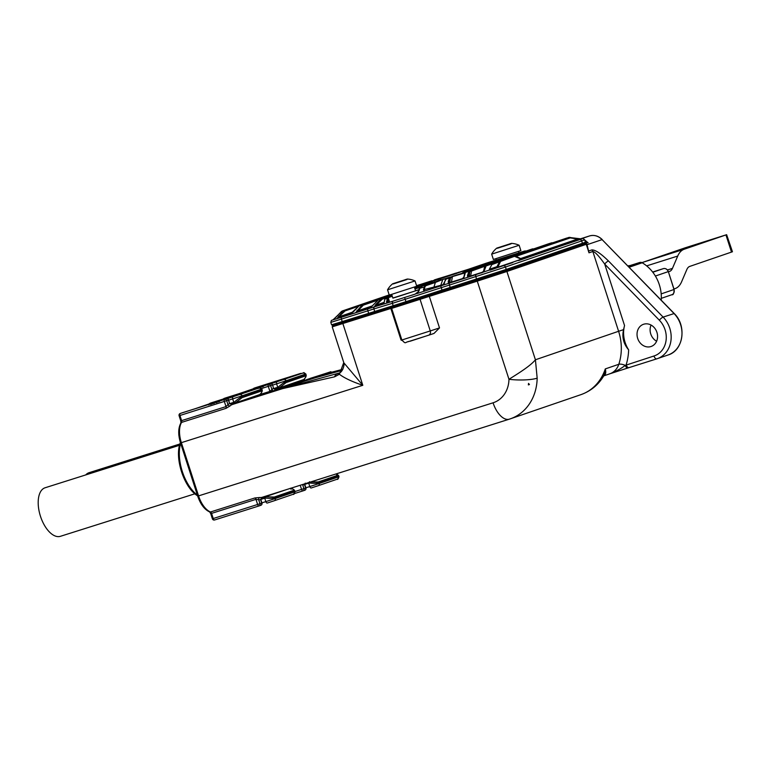 <?xml version="1.0" encoding="UTF-8"?>
<svg xmlns="http://www.w3.org/2000/svg" width="771" height="771" viewBox="0 0 771 771"><rect width="100%" height="100%" fill="white"/><g stroke="black" fill="none" stroke-linecap="round" stroke-linejoin="round"><path stroke-width="1.16" d="M418.904 289.79L392.853 298.03M415.53 293.992L389.654 302.213L388.767 299.466M415.53 290.706L418.942 289.665M391.697 294.435L392.892 298.136L399.185 296.218L415.569 290.812L414.374 287.111M415.029 280.933L416.754 286.253L389.268 295.129L387.543 289.809L415.029 280.933A21.434 21.434 0 0 0 407.348 279.044L405.681 279.526M179.903 443.98L89.031 472.71A25.453 12.991 72.5 0 0 85.745 474.917M251.972 389.403L264.761 385.307L251.972 389.403M240.909 393.037L240.369 393.229M271.035 383.688L302.83 373.077L258.381 387.052A9.387 8.067 -108.9 0 0 258.227 387.109L251.25 389.5M273.792 388.526L278.196 387.129L279.189 387.938L303.947 379.457C306.087 376.913 306.415 375.805 304.911 376.132L286.08 382.589L279.198 387.938L274.996 389.259L278.582 388.131A1.079 0.549 72.5 0 0 278.591 388.131A1.079 0.549 72.5 0 1 277.733 387.273L276.625 383.842L272.674 385.086M289.491 377.424L280.201 380.363M254.045 388.536L251.375 389.451M310.713 481.952L318.182 481.981L337.014 475.534L336.301 473.866M240.783 393.085L251.674 389.355M338.614 475.524L318.972 482.752C316.688 483.378 313.421 483.456 309.152 482.974L309.479 481.721M278.196 387.129C281.386 384.276 284.075 382.406 286.272 381.51L306.193 375.14L305.817 373.974L286.031 380.778L286.272 381.51A1.079 0.935 71.1 0 1 286.08 382.589M306.183 375.12C306.289 376.354 305.586 377.771 304.073 379.371L303.947 379.457M254.7 388.545L261.186 386.531L254.709 388.594M257.022 387.823L257.871 387.591M255.085 388.449L255.914 388.218M257.61 387.649L256.868 387.89M263.489 385.702L261.938 386.204L263.499 385.722M263.219 385.808L262.323 386.107L263.219 385.808M262.545 386.791L262.323 386.107L263.075 385.857L262.468 386.059M263.2 385.818L263.431 386.512M261.726 386.242L260.367 386.685L261.755 386.348M260.261 387.582L259.827 386.955M260.579 386.714L260.839 387.389M257.649 387.668L258.198 387.495L257.649 387.668M256.203 388.121L255.452 388.391L256.213 388.15M254.179 388.757L252.83 389.201L254.179 388.7M252.531 389.278L253.775 388.883L252.541 389.307M253.678 388.883L252.213 389.355L253.688 388.902M253.775 388.815L255.008 388.439L253.804 388.873M252.801 389.904L252.888 389.133M258.68 387.206L256.367 387.977L257.331 387.659L256.637 387.89L257.263 388.43M260.665 386.589L261.369 386.358L260.665 386.589M260.849 386.541L261.09 387.312M256.878 387.832L258.998 387.158M519.143 245.265L520.868 250.594L493.382 259.47L491.657 254.141L519.143 245.265A21.434 21.434 0 0 0 511.462 243.376L509.795 243.858M339.385 372.981A9.021 1.301 58.3 0 0 339.336 373L339.336 373A9.021 1.301 58.3 0 0 339.385 374.263L334.614 376.817L282.706 388.584L310.308 379.159M259.47 395.215A20.759 10.601 72.5 0 0 259.345 395.253L316.862 377.308L342.218 370.302L309.826 379.303L282.967 388.507L339.336 373C342.449 372.181 344.926 364.693 343.75 362.621L339.385 374.263C344.319 378.021 352.125 381.703 362.804 385.298L181.358 442.66L198.561 495.898A20.759 10.601 72.5 0 0 210.531 511.983L254.922 497.95L259.827 497.507A20.759 10.601 72.5 0 0 262.207 497.285A20.759 10.601 72.5 0 0 262.323 497.247L509.236 419.193M338.488 373.472L336.946 374.06A9.021 4.954 74.9 0 0 334.614 376.817M337.968 373.713L339.307 373.029M342.305 370.186L326.48 373.588A9.021 7.758 71.1 0 1 326.74 373.511L342.854 369.27M609.476 373.916A18.051 15.516 -108.9 0 0 609.784 373.819A18.051 15.516 -108.9 0 0 618.805 364.288A5.416 1.831 18.3 0 1 625.291 365.377A3.614 1.532 72.4 0 0 627.739 368.027L609.476 373.916C615.46 371.689 620.732 368.846 625.291 365.377L653.962 356A21.665 18.62 -108.9 0 0 659.359 320.216L604.695 264.077C598.894 255.933 594.942 251.741 592.841 251.5L589.005 252.811L586.895 244.041L585.044 243.443L586.259 244.301L506.904 271.488A1.079 0.935 -108.9 0 0 505.68 270.737L451.045 288.287A1.079 0.549 -107.5 0 1 451.035 288.287A1.079 0.549 -107.5 0 1 450.187 287.438L506.239 269.426L585.44 242.229C586.076 243.212 584.89 244.012 581.912 244.629L505.718 270.727M343.066 322.423L335.78 324.456M212.382 518.796A1.802 1.802 0 0 0 214.646 519.962A1.802 0.925 -107.5 0 0 214.656 519.953L259.037 505.93A1.802 0.925 -107.5 0 1 259.046 505.921A1.802 0.925 -107.5 0 1 257.63 504.504L255.962 499.348L211.572 513.38L213.23 518.536L212.382 518.796L210.724 513.64L211.572 513.38A1.802 0.925 72.5 0 0 210.531 511.983A1.802 1.436 -68.7 0 1 209.702 511.973C204.469 509.535 200.479 504.263 197.713 496.158L493.074 402.799A27.978 24.055 -108.9 0 0 508.966 379.284C518.334 373.405 530.515 365.888 535.421 359.778L506.904 271.488L477.268 281.145A1.079 0.549 -107.5 0 1 477.461 279.94L394.395 306.463A1.079 0.935 -106.9 0 1 394.376 306.463L375.882 312.082A1.079 0.935 -106.9 0 1 375.863 312.091L343.076 322.423A1.079 0.549 -107.5 0 1 342.218 321.574L393.171 305.721L392.4 303.321L373.887 308.94L330.788 322.394L331.569 324.793L342.218 321.574L341.447 319.165A1.802 0.925 72.5 0 1 341.765 317.151L349.677 314.645M587.03 242.769L585.497 242.634M584.697 239.926L588.138 242.865M402.038 340.454L401.065 340.069L401.807 339.838M407.801 341.813L428.503 335.269A3.614 3.017 -108.8 0 0 428.551 335.25A3.614 3.017 -108.8 0 0 430.266 330.932L439.509 327.916L433.996 333.448L428.609 335.231M603.336 376.017C605.62 375.236 606.266 372.865 605.293 368.914A48.737 41.904 -108.9 0 1 580.929 394.646C590.846 391.099 598.518 384.729 603.944 375.544L605.293 368.914L618.805 364.288A48.737 41.904 -108.9 0 0 618.602 331.279L535.421 359.778L537.165 378.156A20.759 4.125 1 0 1 508.966 379.284L477.268 281.145L420.06 299.321L430.266 330.932L401.864 340.001C406.49 344.782 404.004 342.054 410.259 341.187L433.996 333.448M624.549 325.545L623.546 329.651C621.85 337.197 623.556 343.924 628.644 349.851A27.072 23.284 -108.9 0 1 624.549 325.545L604.695 264.077A3.614 0.887 -44.2 0 1 608.454 260.955L663.108 317.093A25.27 21.733 71.1 0 1 657.239 358.698A25.27 21.733 71.1 0 1 656.815 358.833A3.614 1.841 72.5 0 0 656.815 358.833L668.052 354.997A25.27 21.733 -108.9 0 0 673.921 313.392L602.045 239.569A14.437 12.413 -108.9 0 0 589.574 235.936A1.079 0.549 72.5 0 0 589.574 235.936L580.235 238.894L589.584 235.936C594.2 234.673 598.412 235.887 602.218 239.569L587.107 244.686M628.644 349.851A54.153 46.559 71.1 0 1 626.158 364.789A3.614 1.841 72.5 0 0 628.991 367.632A3.614 1.841 72.5 0 0 629.011 367.622L627.758 368.027A3.614 1.532 72.4 0 0 627.758 368.027L656.767 358.852M233.044 404.255L231.464 404.467L229.565 403.57L228.679 399.995L227.831 400.245M229.797 403.464L231.348 404.37L233.324 404.168L232.37 404.496A1.802 1.552 -108.9 0 1 231.464 404.467L231.204 404.457M256.618 395.668A1.802 1.484 140.2 0 0 256.598 395.687L258.092 395.687L247.645 398.983M258.131 395.186L258.092 395.687L259.229 395.292A1.802 1.552 71.1 0 1 258.131 395.186M276.991 389.201L275.045 389.394L273.512 388.497L272.626 384.941L271.777 385.192M277.194 389.133L276.143 389.5A1.802 1.552 71.1 0 1 275.045 389.394L273.493 388.459L272.626 384.941A1.802 1.802 0 0 0 270.361 383.775L225.961 397.807A1.802 1.552 -108.9 0 0 225.893 397.826L224.178 398.414A1.802 1.802 0 0 0 223.349 399.002M277.232 389.124L274.939 389.249M302.087 380.093L302.097 380.276A1.802 1.581 134.7 0 0 300.796 380.691L300.536 380.623M303.244 380.219A20.759 10.601 72.5 0 0 303.119 380.257A20.759 10.601 72.5 0 0 303.003 380.296A1.802 1.552 71.1 0 1 302.097 380.276L300.796 380.691M303.947 484.795L304.555 484.612A22.561 11.517 -107.5 0 1 302.656 484.737L303.928 488.679A1.802 1.552 71.1 0 1 303.032 490.857L304.747 490.269A1.802 1.552 -108.9 0 0 305.673 488.082L304.564 484.651A3.614 1.841 -107.5 0 1 304.555 484.612L305.268 483.128M304.555 484.612L304.584 483.889M254.922 497.95A1.802 0.925 72.5 0 1 255.962 499.348L258.68 499.714L259.981 503.733L213.23 518.536A1.802 0.925 -107.5 0 0 214.646 519.962L259.046 505.921A1.802 1.552 -108.9 0 0 259.085 505.911L260.8 505.323A1.802 1.552 -108.9 0 0 261.726 503.135L260.617 499.704A3.614 1.841 -107.5 0 1 260.598 499.647L261.417 497.931M262.265 497.266A1.802 1.552 71.1 0 0 261.6 497.787L263.287 496.919M259.827 497.507A1.802 1.513 96.3 0 0 258.68 499.714A22.561 11.517 -107.5 0 0 260.598 499.647L261.571 497.912L263.229 496.938M260.482 394.897A1.802 1.523 94.7 0 1 260.039 394.492C262.14 391.967 262.458 390.858 260.964 391.196L242.133 397.643L235.232 402.992L260.126 394.424C261.639 392.825 262.342 391.408 262.236 390.174L261.87 389.027L242.084 395.831L242.325 396.564L262.236 390.174M273.541 390.772A1.802 1.513 47.8 0 1 271.912 389.567L269.908 391.398L268.289 386.387A1.802 0.925 -107.5 0 1 268.607 384.372L270.351 383.775A1.802 0.925 -107.5 0 1 270.361 383.775M180.906 422.913L180.761 420.889L181.609 420.629L179.942 415.482L179.103 415.733A1.802 1.802 0 0 1 180.231 413.478A1.802 1.552 -108.9 0 1 180.26 413.458A1.802 0.925 72.5 0 0 179.942 415.482L224.342 401.44A1.802 0.925 72.5 0 1 224.66 399.426L226.404 398.829A1.802 0.925 -107.5 0 1 226.414 398.829A1.802 1.802 0 0 1 228.679 399.995L228.438 400.082A1.802 1.552 -108.9 0 0 226.404 398.829L180.26 413.458L224.66 399.426A1.802 1.552 -108.9 0 1 226.693 400.679L224.342 401.44L226.009 406.596L227.994 404.698A22.561 11.517 -107.5 0 1 229.565 403.57A3.614 1.841 -107.5 0 1 229.546 403.512L228.438 400.082L226.693 400.679L227.994 404.698A1.802 1.503 -133.8 0 0 230.221 405.835L225.99 408.36L181.59 422.392A20.759 10.601 72.5 0 0 181.358 442.66L180.52 442.911C178.014 434.719 178.149 428.059 180.906 422.913A1.802 1.417 31.7 0 1 181.59 422.392A1.802 0.925 -107.5 0 0 181.609 420.629L226.009 406.596A1.802 0.925 -107.5 0 1 225.99 408.36M585.17 243.337L585.941 243.106M343.77 362.717L362.804 385.298L342.893 323.627A1.079 0.549 -107.5 0 1 343.076 322.423L332.764 325.545L331.569 324.793M266.4 393.432L265.716 393.644M271.488 391.803L279.767 389.162L271.488 391.803M309.884 378.484L327.868 372.721L308.949 378.898M310.655 378.282L310.067 378.455M306.318 379.727L330.923 371.718L306.318 379.727M262.371 394.781L286.976 386.772L262.371 394.781M279.507 380.595L289.443 377.27L279.237 380.893M235.56 395.648L245.496 392.323L235.29 395.947M317.324 486L316.544 486.26M273.377 501.054L272.597 501.314M291.525 383.707L284.547 386.098M275.777 389.345L284.692 386.531M247.578 398.771L240.6 401.161M231.83 404.409L240.745 401.585M529.446 384.536L528.53 383.409A45.373 39.013 71.1 0 1 528.366 384.893L529.446 384.536M650.907 346.555A11.729 10.09 -108.9 0 0 651.11 346.487A11.729 10.09 -108.9 0 0 656.882 332.234A11.729 10.09 -108.9 0 0 643.698 324.225A11.729 10.09 -108.9 0 0 643.506 324.283A11.729 10.09 -108.9 0 0 637.723 338.546A11.729 10.09 -108.9 0 0 650.907 346.555M589.005 252.811L586.259 244.301L586.895 244.041M651.071 325.063A11.729 10.09 -108.9 0 0 656.613 341.235M420.802 284.518L422.537 283.979L420.812 284.538M484.178 265.725L484.853 265.503L484.178 265.725M478.569 267.739L478.02 267.913M477.403 268.115L477.962 267.951M488.091 264.559L487.561 264.723M486.935 264.935L487.465 264.819M472.324 269.715L471.553 269.985L472.334 269.734M423.298 283.632L427.616 282.273L423.298 283.632M420.166 284.701L423.867 283.555L420.166 284.701M417.689 285.839L441.879 277.926L417.689 285.839M430.411 281.82L427.076 282.822L430.44 281.897M416.658 285.974L420.744 284.624L416.648 285.954M478.232 267.672L482.54 266.313L478.251 267.72M482.54 266.313L481.817 266.515M481.538 266.621L482.077 266.467M484.67 265.571L482.964 266.12L484.737 265.793M474.406 269.089L473.645 269.33L474.416 269.137M478.097 267.884L478.839 267.653M477.133 268.212L477.943 268M487.86 264.684L485.566 265.417L487.86 264.684M486.665 265.022L487.445 264.781M484.487 265.754L472.218 269.638L484.525 265.86M488.226 264.453L485.932 265.205L488.236 264.501M471.582 269.956L473.259 269.416L471.409 270.091M469.25 270.698L471.235 270.043L469.279 270.766M468.122 271.035L470.464 270.264L468.151 271.113M467.756 271.103L470.329 270.264L467.775 271.141M469.876 270.39L468.286 270.891L469.876 270.409M468.286 270.891L468.787 270.766M472.604 269.484L470.464 270.149L472.604 269.503M476.102 268.318L476.623 268.135M475.582 268.462L474.955 268.761M480.497 266.978L479.755 267.113M455.43 273.686L440.79 278.206M422.797 284.75A1.079 0.723 -46.3 0 1 422.123 284.971L432.309 281.666M421.891 285.598L422.123 284.971M529.86 249.833L529.34 249.881A0.723 0.617 -108.9 0 0 529.311 249.891M459.034 272.279A0.723 0.617 -108.9 0 0 458.6 272.24L459.063 272.211A0.723 0.598 98.6 0 1 459.362 272.192L455.112 273.348A0.723 0.617 -108.9 0 0 455.092 273.358L455.651 273.252A0.723 0.617 71.1 0 1 455.844 273.233M420.128 287.005A0.723 0.655 70.8 0 1 420.494 286.658L418.807 291.274L416.562 293.693L424.098 291.255L423.443 289.78L424.937 285.222L447.874 277.791A0.723 0.617 -108.9 0 0 447.855 277.791L446.573 278.235A0.723 0.617 71.1 0 1 446.573 278.235L442.805 285.222L448.51 283.4L448.192 281.723L449.56 277.608L452.702 276.259A0.723 0.52 72.7 0 0 452.423 276.587L451.459 282.07A1.079 0.665 9.6 0 1 449.83 281.8L450.476 278.013L449.117 282.041L449.618 283.053L448.703 283.342M465.125 272.664A0.723 0.713 68.7 0 1 465.568 272.23L465.414 272.423A0.723 0.54 -167.5 0 0 465.077 272.886L452.423 276.587L450.476 278.013A0.723 0.569 31.5 0 0 449.56 277.608M452.702 276.259L468.999 271.141A0.723 0.617 71.1 0 1 469.818 271.643A0.723 0.501 17.9 0 0 468.845 271.334L465.414 272.423L464.2 276.654L462.639 278.938L467.746 277.319L467.457 275.623L468.999 271.141L471.63 270.274L470.647 275.999A1.079 0.665 10 0 1 469.356 275.613L469.818 271.643L468.431 275.931L468.855 276.972L467.958 277.252M471.63 270.274L484.708 266.284L470.079 271.556A0.723 0.617 71.1 0 0 469.269 271.055M414.74 288.248L420.503 286.648A0.723 0.655 70.8 0 1 420.503 286.648L419.279 288.335L424.888 286.908L424.214 290.06L424.917 290.995L425.939 290.667L424.098 291.255L442.091 285.453L444.279 283.583M421.708 286.928L422.036 286.089L420.494 286.658L424.937 285.222A0.723 0.617 71.1 0 1 425.746 285.723L424.888 286.908M423.443 289.78L440.771 285.318A1.079 1.041 -105.7 0 1 440.174 285.848L424.917 290.995M435.278 287.438A1.079 0.935 -108.9 0 1 434.063 286.687L435.374 282.427L425.746 285.723M443.229 279.102A0.723 0.713 76.2 0 0 442.814 279.459L435.374 282.427A0.723 0.617 71.1 0 0 434.565 281.926M446.043 278.533L442.814 279.459L440.771 285.318L443.315 284.576M450.312 278.37A0.723 0.501 18 0 0 449.377 278.052L445.84 279.179A0.723 0.511 -161.3 0 0 445.445 279.468L446.563 278.235L450.245 277.059A0.723 0.511 71.5 0 1 450.881 277.435M384.266 302.165L383.351 304.14L386.628 303.148L387.148 298.338L384.941 299.013L384.141 302.357L384.806 299.206L386.146 297.481A0.723 0.617 71.1 0 1 386.155 297.481L384.854 299.437M378.561 299.572A0.723 0.617 71.1 0 1 378.609 299.553L378.185 299.832A0.723 0.598 -136.3 0 0 377.857 300.179M375.814 304.449L381.211 298.888A0.723 0.598 43.9 0 1 382.127 299.321L374.292 306.887L375.814 304.449A0.723 0.598 44.3 0 1 376.74 304.882L384.141 302.348M391.909 295.091L378.609 299.553L391.88 295.014L378.6 299.562L372.711 305.48A0.723 0.598 -136.3 0 1 372.913 305.355L378.185 299.832L381.645 298.599A0.723 0.617 71.1 0 1 382.464 299.1L382.127 299.321M416.591 285.752L452.885 274.582L415.82 286.812M440.906 278.977L439.721 279.131A0.723 0.617 -108.9 0 0 439.711 279.131L437.581 279.863M416.369 287.014L416.388 286.619A0.723 0.617 -108.9 0 0 416.379 286.619L415.868 286.745M419.424 284.788A0.723 0.617 -108.9 0 0 419.048 284.769L419.54 284.75M419.848 284.711L416.812 285.54A0.723 0.617 71.1 0 1 417.111 285.53M418.961 284.942L431.885 280.769L418.952 284.942M434.256 279.989A0.723 0.617 -108.9 0 0 434.237 279.989L435.875 279.43A0.723 0.617 -108.9 0 0 435.846 279.439L435.894 279.43A3.614 1.841 72.5 0 0 435.894 279.43A3.614 1.841 72.5 0 0 435.875 279.43L439.123 278.408A3.614 1.841 -107.5 0 1 439.152 278.398A3.614 1.841 -107.5 0 1 439.451 278.35M455.594 273.32L438.362 278.668A0.723 0.617 71.1 0 1 438.535 278.639M450.813 274.775A0.723 0.52 -107.3 0 1 450.823 274.775L438.641 279.006M453.811 273.792A0.723 0.617 -108.9 0 0 453.801 273.801L450.823 274.775M490.973 261.861A0.723 0.655 -109.2 0 0 490.51 261.822L486.087 263.248A0.723 0.617 -108.9 0 0 486.058 263.258L486.067 263.248A0.723 0.617 -108.9 0 0 486.067 263.248L468.961 269.118A0.723 0.617 -108.9 0 0 468.941 269.118L455.401 273.368A0.723 0.617 -106.9 0 1 455.42 273.358L455.651 273.252M525.504 251.192A0.723 0.617 -108.9 0 0 524.858 250.989L522.584 251.683A0.723 0.578 -108.7 0 0 522.574 251.683L486.106 263.239M533.012 249.129A0.723 0.617 -108.9 0 0 532.366 248.927L482.444 265.947A0.723 0.617 -108.9 0 0 482.434 265.947L463.785 271.912A0.723 0.617 71.1 0 1 464.103 271.912M552.248 243.048A0.723 0.617 -108.9 0 0 551.602 242.846L548.364 243.867A3.614 1.841 72.5 0 0 548.364 243.867A3.614 1.841 72.5 0 0 548.345 243.877A0.723 0.617 -108.9 0 0 548.335 243.877L503.627 259.191A0.723 0.617 -108.9 0 0 503.617 259.201L487.118 264.424A0.723 0.617 71.1 0 1 487.301 264.405M567.369 238.017L566.752 238.075A0.723 0.617 -108.9 0 0 566.733 238.085L520.56 253.9A0.723 0.617 -108.9 0 0 520.55 253.91L512.368 256.57A0.723 0.684 -106.2 0 1 512.397 256.57L506.036 258.458A0.723 0.617 71.1 0 1 506.229 258.43M569.673 237.94A0.723 0.617 -108.9 0 0 568.863 237.439L569.653 237.362A0.723 0.598 99 0 1 569.788 237.372L569.788 237.372A0.723 0.598 99 0 1 570.261 237.892L516.021 256.319A0.723 0.617 -108.9 0 0 515.211 255.818L568.931 237.42L581.401 238.914L577.575 239.049L570.261 237.892M485.759 265.956A0.723 0.617 71.1 0 1 486.048 265.725L513.929 256.271A0.723 0.713 68.6 0 1 514.469 256.319L491.859 264.598L491.985 263.942L486.154 265.85L484.458 270.245L481.962 272.809M569.904 237.401L577.575 239.049L520.647 258.555L516.021 256.319L514.469 256.319L521.678 259.345A1.079 1.079 -97.6 0 0 521.861 259.307A1.079 0.935 71.1 0 1 520.647 258.555A1.079 0.819 -60.8 0 0 520.859 259.104M513.929 256.271L515.211 255.818M484.564 266.101L486.713 265.503A0.723 0.617 -108.9 0 0 486.684 265.503L486.154 265.85A0.723 0.53 22.1 0 0 485.614 266.14L483.986 270.544A0.723 0.511 19 0 1 484.458 270.245M485.807 265.87L484.708 266.284L483.446 271.884M465.125 272.78L465.53 272.24A0.723 0.723 0 0 0 465.086 272.761L463.901 276.924A0.723 0.501 -162.1 0 0 463.949 277.271M464.778 272.462L464.065 276.404M389.586 294.763L388.314 295.216A0.723 0.617 -108.9 0 0 388.295 295.226L342.151 311.031A0.723 0.617 71.1 0 1 342.16 311.031L382.956 297.134A0.723 0.617 71.1 0 1 383.601 297.336M390.82 294.705A0.723 0.684 73.8 0 0 390.752 294.821L386.252 296.43M382.956 297.134L389.239 295.062M388.314 295.216L344.271 310.395A0.723 0.617 71.1 0 1 345.08 310.896L336.802 318.702L343.731 310.723A0.723 0.598 43.6 0 1 344.695 311.147M388.295 295.226A0.723 0.617 -108.9 0 0 388.285 295.226L389.548 294.782M388.314 298.502L387.148 298.338L388.43 296.787A0.723 0.578 71.3 0 1 389.201 297.307L388.353 298.348L387.562 302.858L386.628 303.148M387.206 298.146A0.723 0.492 15.4 0 1 388.353 298.348L389.297 301.085M533.368 249.004A0.723 0.598 -81.1 0 0 533.089 248.869L533.089 248.869A0.723 0.598 -81.1 0 0 532.867 248.888L462.773 272.587M522.699 251.645L524.858 250.989L526.728 251.471M500.861 260.752L497.796 267.2A1.079 0.81 24 0 1 496.987 266.66L499.386 262.024A0.723 0.617 71.1 0 0 498.577 261.523M485.691 266.593A0.723 0.53 22.1 0 1 485.614 266.14A0.723 0.723 0 0 1 486.048 265.725A0.723 0.617 71.1 0 1 486.058 265.725L487.59 265.513M512.117 262.439L490.086 270.187L489.334 269.281L496.987 266.66A1.079 0.935 -108.9 0 0 498.211 267.412L512.792 262.564A1.079 0.838 71.4 0 1 512.117 262.439L521.109 259.239M462.417 278.967L451.045 282.552A1.079 0.761 72.7 0 0 451.459 282.07L463.034 278.427M482.453 272.539L470.647 275.999L483.06 271.999M444.597 282.861A0.723 0.511 -161 0 0 444.192 283.159L442.12 285.443M448.192 281.723A0.723 0.501 18 0 1 449.117 282.041L449.83 281.8A1.079 0.935 71.1 0 0 451.045 282.552L449.165 283.198M383.351 304.14L384.17 302.569M372.913 305.355L369.068 308.516L372.711 305.48A0.723 0.598 -136.3 0 0 372.595 305.682M383.303 304.15L382.406 304.429L383.698 303.658M336.089 317.093A0.723 0.598 -136.4 0 1 336.175 316.977L336.175 316.977A0.723 0.598 -136.4 0 1 336.291 316.891L341.476 311.455A0.723 0.598 -136.4 0 0 341.36 311.542L341.36 311.542A0.723 0.598 -136.4 0 0 341.274 311.657M391.726 294.532L390.733 294.898M418.807 291.274L415.097 294.156M386.483 301.49L389.239 301.104A1.079 0.935 71.1 0 0 389.403 301.422M576.968 238.518L581.527 238.875L518.825 260.502A1.079 1.002 70.7 0 1 518.054 260.415M491.859 264.598L489.334 269.281M484.072 270.968A0.723 0.511 19 0 1 483.986 270.544L481.942 272.818M449.618 283.053L462.639 278.938L461.53 279.285L463.997 277.338M464.2 276.654A0.723 0.501 -162.1 0 0 463.901 276.924L462.166 279.083M467.457 275.623A0.723 0.501 17.9 0 1 468.431 275.931L469.356 275.613A1.079 0.935 71.1 0 0 470.58 276.365L468.411 277.107M442.805 285.222L441.426 285.665L442.805 285.222M353.754 311.407L349.851 314.597L355.576 312.785L362.254 304.873A3.614 1.841 -107.5 0 1 362.669 304.593L391.735 294.551L359.402 305.634A0.723 0.617 71.1 0 1 359.411 305.624A3.614 1.841 72.5 0 0 358.997 305.894L353.754 311.407A0.723 0.598 -136.4 0 0 353.532 311.542L353.532 311.542A0.723 0.598 -136.4 0 0 353.407 311.754M357.002 310.376A0.723 0.598 43.6 0 1 357.898 310.829L355.576 312.785M368.885 308.573L369.54 308.246M369.068 308.516L373.935 307.003M336.291 316.891L332.899 319.888L336.802 318.702M338.508 316.206A0.723 0.598 43.6 0 1 339.462 316.63L353.137 311.947M411.753 295.245L415.068 294.165M581.527 238.875L583.127 238.576L584.669 239.82L581.671 240.918A1.802 1.552 -108.9 0 0 579.638 239.665L581.527 238.875M579.638 239.665L468.855 276.972M349.851 314.597L349.359 314.751M628.124 266.168L639.824 262.468A3.614 3.103 71.1 0 1 642.185 262.776A36.102 31.042 71.1 0 1 661.229 300.179M528.954 384.71L528.53 383.409M208.025 404.457L220.814 400.361L208.025 404.457M261.417 498.076L285.983 489.768M261.745 497.758L277.839 492.447M196.962 408.09L196.422 408.283M210.223 403.551L207.303 404.553M245.544 392.478L236.254 395.417M210.097 403.59L207.428 404.505M229.845 403.58L234.249 402.183L235.251 402.992L231.049 404.322L234.635 403.185A1.079 0.549 72.5 0 0 234.644 403.185A1.079 0.549 72.5 0 1 233.786 402.337L232.678 398.896L228.727 400.149M265.542 496.775L274.235 497.044L293.067 490.587C294.455 489.913 293.529 489.151 290.291 488.294L290.995 489.2M196.836 408.138L207.727 404.409M274.235 497.044A1.079 0.935 -108.9 0 1 275.025 497.806L275.257 498.548L294.098 492.091L295.042 491.744L294.676 490.597L275.025 497.806C272.741 498.432 269.465 498.509 265.205 498.027L265.532 496.775M234.249 402.183C237.439 399.33 240.128 397.46 242.325 396.564A1.079 0.935 71.1 0 1 242.133 397.643M210.743 403.599L217.229 401.546L210.762 403.647M213.075 402.876L213.924 402.645M211.138 403.503L211.967 403.272M213.663 402.703L212.921 402.944M219.475 401.566L219.243 400.881L219.889 400.669L219.272 400.92M217.779 401.296L216.42 401.739L217.808 401.402M213.702 402.722L214.242 402.549L213.702 402.722M213.567 403.532L213.345 402.848L214.107 402.597L213.49 402.799M214.473 403.243L213.856 402.674M211.765 403.349L212.266 403.204L211.765 403.368M208.883 404.255L210.242 403.831L208.883 404.274M208.353 404.409L209.818 403.927L208.363 404.428M208.266 404.409L209.751 403.927L208.286 404.457M209.828 403.869L211.052 403.484L209.837 403.898M212.796 402.905L213.384 402.722L212.69 402.944L213.316 403.484M215.042 402.173L214.415 402.385M216.718 401.643L217.422 401.412L216.718 401.643M179.556 445.262L45.084 487.773A25.453 12.991 72.5 0 0 40.458 516.252A25.453 12.991 72.5 0 0 60.427 536.308L194.899 493.797M629.136 265.85L627.873 265.918M628.365 266.091L628.953 265.571M701.244 243.183L674.066 251.876L701.244 243.183M673.95 289L675.097 288.605A32.488 16.586 -107.5 0 0 681.612 281.772L686.884 269.436A14.437 7.373 72.5 0 1 689.775 266.4L732.45 251.76L726.639 234.692L685.573 247.674L642.792 262.333L684.224 249.226L726.639 234.692M684.224 249.226A32.488 16.586 72.5 0 0 677.719 256.059L672.447 268.385A14.437 7.373 -107.5 0 1 669.556 271.421L668.399 271.816M641.964 262.66A32.488 16.586 -107.5 0 1 642.792 262.333M318.182 481.981A1.079 0.935 -108.9 0 1 318.972 482.752L319.204 483.494L338.045 477.037L337.804 476.305A1.079 0.935 -108.9 0 0 337.014 475.534M305.846 487.802L309.797 486.559L308.689 483.118L304.757 484.361M305.817 373.974C302.328 371.651 305.412 372.827 301.018 373.578A1.802 0.925 -107.5 0 1 301.027 373.578A1.802 0.925 -107.5 0 1 301.018 373.578L258.391 387.052A1.802 0.925 -107.5 0 1 258.391 387.052L254.285 388.459M239.386 393.567L241.034 392.998M318.278 485.672L311.224 487.976A1.802 0.925 72.5 0 1 311.214 487.976L318.307 485.663A1.802 1.552 71.1 0 1 318.278 485.672M336.407 473.828L338.623 475.543L338.989 476.69L338.045 477.037A1.802 1.552 71.1 0 1 337.12 479.225L318.346 485.653M304.911 376.132A1.079 0.935 71.1 0 0 305.104 375.063L304.863 374.32A1.802 1.552 71.1 0 0 302.83 373.077M309.152 482.974L308.689 483.118A1.079 0.549 -107.5 0 1 308.593 482.617M311.214 487.976A1.802 0.925 72.5 0 1 309.797 486.559L319.204 483.494A1.802 1.552 71.1 0 1 318.307 485.663L337.149 479.215C337.64 479.822 338.257 478.974 338.989 476.69M283.998 379.525A1.802 1.552 71.1 0 1 286.031 380.778L276.625 383.842A1.802 0.925 -107.5 0 1 276.943 381.828M282.967 388.507A9.021 7.758 -108.9 0 0 282.706 388.584L232.37 404.496A20.759 10.601 72.5 0 0 230.221 405.835M309.826 379.303A9.021 7.758 -108.9 0 0 309.566 379.38L259.229 395.292A20.759 10.601 72.5 0 1 259.345 395.253M274.351 390.512A20.759 10.601 72.5 0 1 276.143 389.5L326.74 373.511M391.61 308.227L332.234 326.856L343.635 362.148M401.065 340.069L390.858 308.467A1.079 0.549 -107.5 0 1 390.81 307.552M392.082 307.166L391.658 308.4L420.06 299.321A1.079 0.906 -108.8 0 0 419.202 298.541M439.509 327.916L429.293 296.315A1.079 0.549 -107.5 0 1 429.293 295.283M582.24 244.513L584.958 243.578M674.095 313.566L663.108 317.093A3.614 0.887 -44.2 0 0 659.359 320.216M602.218 239.742L674.095 313.392C687.019 325.613 683.482 350.564 668.052 354.997M623.546 329.651L618.602 331.279L592.841 251.5A3.614 3.103 -108.9 0 0 591.887 249.91C595.289 249.804 600.811 253.486 608.454 260.955M588.755 250.98L591.887 249.91M653.962 356A3.614 1.841 72.5 0 0 656.796 358.843L628.991 367.632M182.014 412.861A1.802 1.802 0 0 0 181.975 412.88A1.802 1.552 71.1 0 1 182.004 412.861A1.802 0.925 72.5 0 0 182.004 412.861A1.802 0.925 72.5 0 0 182.014 412.861L226.414 398.829A1.802 0.925 -107.5 0 1 226.443 398.819M254.305 389.509A1.802 0.925 -107.5 0 1 254.661 389.153A1.802 1.552 71.1 0 1 255.452 389.143M261.6 388.507L272.385 385.028A1.802 1.552 -108.9 0 0 270.351 383.775L224.207 398.405A1.802 1.552 -108.9 0 0 224.178 398.414M223.821 398.848A1.802 0.925 -107.5 0 1 224.207 398.405L268.607 384.372A1.802 1.552 -108.9 0 1 270.64 385.625L271.912 389.567A22.561 11.517 -107.5 0 1 273.512 388.497A3.614 1.841 -107.5 0 1 273.493 388.459M298.252 374.455A1.802 0.925 -107.5 0 1 298.608 374.099A1.802 1.552 71.1 0 1 299.408 374.089M294.975 491.532L305.914 487.995L304.805 484.564M259.046 505.921A1.802 1.802 0 0 0 259.085 505.911A1.802 1.552 -108.9 0 0 259.981 503.733L261.967 503.049L260.858 499.618M303.119 380.257L291.592 383.929M301.355 373.472A1.802 1.802 0 0 0 300.362 373.492L255.953 387.534A1.802 0.925 72.5 0 0 255.953 387.534A1.802 0.925 72.5 0 0 255.962 387.534L254.208 388.131A1.802 1.552 71.1 0 1 254.208 388.131L300.353 373.501A1.802 0.925 72.5 0 0 300.353 373.501A1.802 1.552 71.1 0 1 301.22 373.511M255.885 387.553A1.802 1.552 71.1 0 1 255.953 387.534A1.802 1.802 0 0 0 255.924 387.543L254.179 388.141A1.802 0.925 72.5 0 0 253.804 388.623M257.408 388.526A1.802 1.802 0 0 0 256.415 388.545L212.006 402.587A1.802 0.925 72.5 0 0 212.006 402.587A1.802 0.925 72.5 0 0 212.015 402.587L210.261 403.185A1.802 1.552 71.1 0 1 210.261 403.185L256.406 388.555A1.802 0.925 72.5 0 0 256.406 388.555A1.802 1.552 71.1 0 1 257.273 388.565M211.938 402.607A1.802 1.552 71.1 0 1 212.006 402.587A1.802 1.802 0 0 0 211.977 402.597L210.232 403.194A1.802 0.925 72.5 0 0 209.857 403.676M260.251 394.453L269.908 391.398A1.802 0.925 72.5 0 1 270.023 391.88M303.032 490.857A1.802 1.552 71.1 0 1 303.003 490.867A1.802 0.925 72.5 0 0 303.003 490.867L294.676 493.498L302.993 490.867A1.802 1.802 0 0 0 303.032 490.857L304.776 490.26A1.802 1.802 0 0 0 305.914 487.995M300.227 485.267L301.577 489.45A1.802 0.925 72.5 0 0 302.993 490.867M493.074 402.799A20.759 10.601 72.5 0 0 509.361 419.154A20.759 10.601 72.5 0 0 509.477 419.116A48.737 41.904 71.1 0 0 510.296 418.846A48.737 41.904 71.1 0 0 537.165 378.156M580.862 238.923L589.574 235.936M385.278 298.136L382.464 299.1M456.711 273.387L452.876 274.582A0.723 0.626 71.1 0 1 452.885 274.582L414.393 287.178M486.27 264.993L465.655 271.71L486.27 264.993M386.146 297.481L392.063 295.572M414.451 287.361L437.398 279.777M377.742 300.208L363.488 305.094A0.723 0.617 71.1 0 0 362.669 304.593L391.764 294.628M439.354 278.379A0.723 0.617 -108.9 0 0 439.123 278.408L438.362 278.668M463.785 271.912L524.858 250.989M487.118 264.424L533.551 248.946M506.036 258.458L551.602 242.846A3.614 1.841 -107.5 0 1 551.622 242.836A3.614 1.841 -107.5 0 1 552.094 242.807A0.723 0.598 99 0 1 552.605 242.923M358.544 306.28L345.08 310.896M392.285 296.276L389.201 297.307M419.569 287.525L414.962 288.952M442.737 285.097L440.174 285.848M363.488 305.094A2.891 1.475 72.5 0 0 363.151 305.316A0.723 0.598 43.6 0 0 362.254 304.873L358.997 305.894A0.723 0.598 -136.4 0 0 358.66 306.26M363.151 305.316L357.898 310.829L372.306 305.885M383.611 303.687L374.099 306.954M370.128 307.802L355.865 312.689M374.292 306.887L382.406 304.429M350.93 313.874L336.975 318.645M389.634 302.136L387.399 302.907M404.669 297.548L405.17 299.283L392.4 303.321A1.802 1.552 73.1 0 1 393.075 301.22M503.424 265.773A1.802 1.552 -108.9 0 1 505.458 267.026L506.239 269.426A1.079 0.935 -108.9 0 1 505.699 270.737A1.079 0.935 -108.9 0 0 505.699 270.737L581.912 244.629A1.079 0.935 -108.9 0 0 582.452 243.318L581.671 240.918L505.458 267.026L405.17 299.283L405.941 301.683L442.024 290.05L440.752 285.887M406.307 302.695L394.376 306.463A1.079 0.935 -106.9 0 1 393.171 305.721L405.941 301.683L406.307 302.695L442.39 291.053L442.024 290.05L450.187 287.438L449.416 285.029A1.802 0.925 -107.5 0 1 449.734 283.015M374.802 306.733A1.802 1.552 73.1 0 0 373.887 308.94L374.658 311.339A1.079 0.935 -106.9 0 0 375.863 312.091L394.376 306.463M387.562 302.858L389.683 302.213M356.067 312.631L368.596 308.67M368.172 308.795A1.802 0.925 72.5 0 0 367.863 310.819L368.634 313.219A1.079 0.549 -107.5 0 0 369.482 314.076A1.079 0.549 -107.5 0 1 369.482 314.076L343.076 322.423M337.158 318.596L341.765 317.151M330.788 322.394L331.357 320.437L332.918 319.878M505.699 270.737L477.451 279.94A1.079 0.549 -107.5 0 1 477.451 279.94A1.079 0.549 -107.5 0 1 476.603 279.092L475.823 276.683A1.802 0.925 -107.5 0 1 476.141 274.669M642.185 262.776L629.155 267.238M628.346 266.4L639.824 262.468M295.042 491.744C294.31 494.028 293.693 494.876 293.202 494.269A1.802 1.552 71.1 0 0 294.098 492.091L293.857 491.358A1.079 0.935 -108.9 0 0 293.067 490.587M261.899 502.856L265.85 501.613L264.742 498.172L260.81 499.415M227.088 398.742L257.061 388.632L210.338 403.512M261.87 389.027C258.381 386.705 261.465 387.88 257.071 388.632A1.802 0.925 -107.5 0 1 257.08 388.632A1.802 0.925 -107.5 0 1 257.071 388.632L214.444 402.105A1.802 0.925 -107.5 0 1 214.454 402.105A1.802 0.925 -107.5 0 1 214.444 402.105A9.387 8.067 -108.9 0 0 214.28 402.163A9.387 8.067 -108.9 0 0 214.126 402.221M195.439 408.62L197.087 408.052M180.655 443.344A33.577 17.145 72.5 0 0 197.366 495.078M274.331 500.726L267.277 503.029A1.802 0.925 72.5 0 1 267.267 503.029L274.36 500.716A1.802 1.552 71.1 0 1 274.331 500.726M274.36 500.716L293.202 494.269A1.802 1.552 71.1 0 1 293.173 494.278L274.399 500.707A1.802 1.552 71.1 0 0 275.257 498.548L265.85 501.613A1.802 0.925 72.5 0 0 267.267 503.029M260.964 391.196A1.079 0.935 71.1 0 0 261.157 390.116L260.916 389.374A1.802 1.552 71.1 0 0 258.883 388.131M178.824 434.439A1.802 1.802 0 0 0 178.882 435.287L178.901 435.336M180.404 442.554A1.802 1.301 -159.7 0 0 180.347 442.689C174.217 457.502 183.951 487.667 197.501 495.763L197.617 495.84M265.205 498.027L264.742 498.172A1.079 0.549 -107.5 0 1 264.935 496.967M240.051 394.579A1.802 1.552 71.1 0 1 242.084 395.831L232.678 398.896A1.802 0.925 -107.5 0 1 232.996 396.882M668.332 271.604L674.095 289.462C674.037 293.414 673.285 295.158 671.859 294.724L661.325 298.329L671.782 294.744A4.337 3.72 -108.9 0 0 671.859 294.724A4.337 3.72 -108.9 0 0 673.999 289.501L668.332 271.604C667.272 269.146 665.614 268.154 663.359 268.636L652.632 272.028L663.359 268.636A4.337 3.72 -108.9 0 1 668.235 271.633L655.389 276.037M661.181 293.886L673.999 289.501M652.806 272.25L663.349 268.636M731.496 252.107L725.954 234.933M646.647 265.879L677.719 256.059M667.435 269.975L672.447 268.385M668.39 271.797L669.556 271.421M496.283 260.222L495.811 258.767M518.95 252.898L518.488 251.452M393.239 283.95L406.982 279.516M407.348 279.044L392.67 283.776A21.434 21.434 0 0 0 387.543 289.809M240.957 393.027L251.442 389.432M239.232 393.615L240.697 393.114M279.198 387.938L278.582 388.131M254.941 388.497L255.162 389.191M258.006 387.514L258.227 388.208M261.889 386.213L262.111 386.907M262.901 385.895L263.123 386.579M259.654 387.013L259.875 387.697M257.292 387.784L257.514 388.478M258.198 387.495L258.42 388.179M255.403 388.382L255.625 389.066M254.102 388.806L254.324 389.49M256.117 388.044L256.338 388.729M260.299 386.734L260.521 387.418M497.353 248.281L511.096 243.848M511.462 243.376L496.784 248.108A21.434 21.434 0 0 0 491.657 254.141M332.802 325.535L332.234 326.856M609.591 373.877L627.739 368.027M259.085 505.911L260.829 505.313A1.802 1.802 0 0 0 261.967 503.049M304.969 380.093L304.082 379.178M300.362 373.492L255.962 387.534M254.179 388.141A1.802 1.802 0 0 0 253.293 388.796M261.051 395.08L260.097 394.126M256.415 388.545L212.015 402.587M210.232 403.194A1.802 1.802 0 0 0 209.346 403.85M180.761 420.889L179.103 415.733M197.713 496.158L180.52 442.911M180.231 413.478L181.975 412.88M210.724 513.64L209.693 511.963M609.784 373.819L603.741 375.882M262.207 497.285L509.361 419.154L580.929 394.646M401.864 340.001L391.658 308.4M416.822 287.111L416.485 286.08M493.257 263.104L464.123 272.52M434.237 279.989L435.856 279.439M453.801 273.801L455.102 273.358M486.067 263.248L455.854 273.58M548.335 243.877L487.378 264.761M566.733 238.085L505.949 258.516M446.563 278.235L448.288 277.637L447.884 278.148M489.749 262.911L488.997 262.419L522.574 251.683M552.788 242.865L548.364 243.867M526.034 251.009L524.906 250.98M491.243 261.774L490.52 261.812M439.855 278.35L435.894 279.43M445.445 279.468L444.192 283.159M359.402 305.634L349.668 314.645M342.151 311.031L333.178 319.734M419.279 288.335L418.306 291.477M382.638 304.352L383.245 304.169M386.859 303.08L387.456 302.897M462.455 278.996L461.733 279.218M584.669 239.82L585.44 242.229M375.863 312.091L369.482 314.076M451.035 288.287L442.39 291.053M197.01 408.081L207.495 404.486M210.261 403.541L214.28 402.163M195.285 408.669L196.75 408.167M235.251 402.992L234.635 403.185M290.455 488.294C292.585 488.718 293.992 489.489 294.676 490.597M210.994 403.551L211.215 404.245M214.059 402.578L214.28 403.262M217.942 401.267L218.164 401.961M218.954 400.949L219.176 401.633M218.376 401.161L218.598 401.845M216.67 401.758L216.892 402.443M215.707 402.067L215.928 402.751M216.082 401.951L216.304 402.635M216.921 401.681L217.143 402.366M211.456 403.435L211.678 404.12M210.155 403.859L210.377 404.544M208.633 404.274L208.854 404.968M212.17 403.098L212.391 403.792M216.352 401.787L216.574 402.481"/></g></svg>
